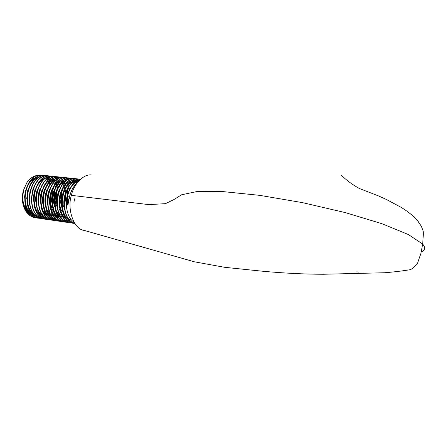 <?xml version="1.0" encoding="UTF-8"?>
<svg xmlns="http://www.w3.org/2000/svg" width="447" height="447" viewBox="0 0 447 447"><rect width="100%" height="100%" fill="white"/><g stroke="black" fill="none" stroke-linecap="round" stroke-linejoin="round"><path stroke-width="0.67" d="M71.369 195.345L148.795 204.609L165.44 203.67L173.849 199.608L181.638 194.769L196.892 191.567L223.321 191.64L259.623 195.339L302.356 202.608L345.28 212.599L381.934 223.701L408.351 234.53L422.672 244.034L420.979 253.203L417.369 263.68C414.101 267.513 411.447 269.563 409.413 269.826C405.239 270.463 397.78 271.653 384.811 272.743L323.399 274.257C303.932 274.218 283.314 273.178 261.556 271.122L224.685 267.312L194.344 261.802L83.924 230.334C74.347 229.602 66.732 209.794 71.369 195.345C73.755 184.265 83.203 174.006 91.289 174.945M46.6 178.694L47.019 179.118M47.494 179.638L48.092 180.376M48.639 181.147L49.125 181.912M46.65 210.571L45.426 211.939M45.169 212.196L44.097 213.158M43.722 213.459L42.817 214.113M42.297 214.443L41.057 215.119M40.878 215.208L39.615 215.711M39.437 215.767L38.157 216.102M37.939 216.147L37.213 216.253M34.358 216.214L32.1 215.616M80.505 179.23C63.697 177.046 57.272 218.348 74.453 223.304L74.789 223.422M35.33 217.784L33.329 217.264C25.2 214.683 20.35 201.826 23.35 190.551C21.886 196.389 22.048 201.932 23.842 207.19L23.847 207.212C25.887 212.347 28.954 215.683 33.056 217.22L36.391 217.885M36.531 217.89L37.526 217.885M37.671 217.879L38.688 217.773M38.833 217.75L39.867 217.538M40.018 217.499L41.079 217.175M41.23 217.119L42.314 216.672M42.471 216.599L43.582 216.007M43.739 215.912L44.879 215.158M45.041 215.035L45.393 214.767M45.683 214.532L46.214 214.085M46.382 213.934L47.589 212.738M48.17 212.085L49.025 211.018M49.209 210.766L50.539 208.727M50.734 208.386L52.204 205.335M52.433 204.754C54.104 200.278 54.685 195.663 54.176 190.908M54.098 190.299L53.428 187.036M53.316 186.662L52.528 184.41M51.55 182.616L52.416 184.125L51.567 182.393M51.444 182.175L50.969 181.381M50.438 180.594L50.081 180.119M49.863 179.839L49.533 179.448M49.405 179.297L48.483 178.353M48.354 178.23L47.779 177.733M47.287 177.353L46.343 176.716M46.209 176.638L45.259 176.135M45.125 176.073L44.164 175.693M35.609 217.823L36.525 217.918M51.053 208.207L52.271 205.866M52.495 205.335C54.4 200.496 55.031 195.512 54.378 190.372M54.294 189.807L53.685 187.299M41.901 175.179L41.733 175.163C24.35 172.106 17.422 212.509 35.268 217.549L38.61 218.209M38.749 218.214L39.749 218.209M45.499 216.488L45.834 216.298M46.795 215.672L47.136 215.432M47.935 214.806L48.483 214.342M48.84 214.007L49.868 212.962M54.763 204.692C56.294 200.44 56.842 196.054 56.423 191.534M55.579 187.097L54.791 184.79M54.674 184.505L53.891 182.851M53.707 182.51L53.221 181.689M52.701 180.901L52.333 180.398M43.068 175.347L42.012 175.19C24.63 172.134 17.701 212.548 35.548 217.588L38.744 218.242M51.919 210.783L52.93 209.207M53.132 208.866L54.595 205.871M54.825 205.307C56.59 200.669 57.194 195.887 56.629 190.958M44.13 175.414L43.962 175.397C26.596 172.335 19.662 212.833 37.492 217.873L40.833 218.538M40.979 218.544L41.979 218.533M48.773 216.152L49.41 215.705M49.902 215.325L50.757 214.594M51.109 214.264L52.154 213.191M56.948 184.885L56.383 183.616M55.981 182.845L55.484 181.996M54.97 181.208L54.372 180.404M53.931 179.873L53.511 179.409M45.303 175.582L44.242 175.425C26.881 172.363 19.947 212.873 37.771 217.912L40.973 218.572M41.113 218.577L42.119 218.583M47.93 216.879L48.22 216.717M48.924 216.281L49.528 215.862M50.042 215.471L50.874 214.778M51.237 214.448L52.265 213.415M57.115 184.65L56.557 183.438M56.143 182.661L55.657 181.851M55.126 181.069L54.545 180.297M54.087 179.761L53.696 179.336M46.371 175.649L46.197 175.626C28.859 172.57 21.92 213.163 39.727 218.203L43.068 218.868M43.214 218.874L47.572 219.527M49.997 217.097L50.371 216.879M51.036 216.449L51.69 215.979M52.176 215.599L53.048 214.851M53.707 214.214L54.45 213.415M60.133 188.003L59.35 185.566M59.233 185.265L58.434 183.51M58.261 183.186L57.758 182.303M57.25 181.521L56.635 180.683M47.544 175.816L46.482 175.66C29.144 172.598 22.199 213.202 40.006 218.242L43.208 218.901M43.353 218.907L44.359 218.907M50.159 217.203L50.489 217.013M50.656 216.912L51.807 216.141M52.31 215.756L53.159 215.035M53.83 214.404L54.562 213.644M59.518 205.19C60.999 200.994 61.541 196.669 61.15 192.216M60.311 187.662L59.518 185.315M59.401 185.024L58.607 183.337M58.423 183.002L57.931 182.158M57.406 181.376L56.814 180.582M56.361 180.046L55.959 179.605M48.617 175.883L48.449 175.867C31.128 172.805 24.183 213.487 41.973 218.533L45.315 219.198M45.46 219.203L49.84 219.857M46.622 219.181L47.656 219.064M47.807 219.041L48.863 218.812M49.014 218.773L50.098 218.421M50.254 218.365L50.662 218.197M50.802 218.136L51.36 217.879M51.517 217.801L52.651 217.169M52.819 217.063L53.981 216.253M54.148 216.124L54.456 215.879M54.752 215.633L55.344 215.102M55.523 214.94L56.763 213.638M57.311 212.984L58.239 211.755M58.428 211.476L59.814 209.19M60.021 208.794L61.591 205.1M61.848 204.318L63.195 193.618M63.139 192.802L62.524 188.891M62.424 188.466L61.647 185.963M61.53 185.656L60.943 184.304M60.557 183.533L60.038 182.616M59.54 181.834L59.138 181.264M58.915 180.968L58.63 180.616M58.496 180.454L57.568 179.448M56.35 178.392L55.394 177.727M55.255 177.638L54.294 177.113M49.796 176.051L48.729 175.894C31.413 172.833 24.468 213.526 42.253 218.572L45.454 219.231M63.357 192.171L62.82 188.986M47.717 219.533L48.734 219.522M48.885 219.511L49.924 219.393M50.075 219.365L51.137 219.131M51.288 219.091L52.377 218.734M52.685 218.617L53.646 218.186M53.808 218.102L54.947 217.46M55.11 217.354L55.59 217.035M55.869 216.84L56.283 216.532M56.451 216.398L57.657 215.353M58.3 214.722L59.082 213.862M59.261 213.649L60.569 211.928M60.764 211.649L62.161 209.285M62.373 208.878L63.971 204.961M64.239 204.095L65.458 194.411M65.413 193.512L64.826 189.377M64.72 188.941L63.949 186.365M63.832 186.053L63.239 184.65M62.859 183.879L61.971 182.348M61.842 182.153L61.429 181.555M61.2 181.258L60.926 180.912M60.798 180.75L60.546 180.454M60.334 180.219L59.864 179.728M58.641 178.655L57.68 177.979M57.546 177.895L56.573 177.364M52.064 176.291L50.992 176.129C33.698 173.067 26.742 213.856 44.51 218.901L47.712 219.561M64.273 204.944L65.698 193.601M65.636 192.825L65.117 189.455M66.273 205.1L66.374 204.782M67.693 194.266L67.676 193.942M54.333 176.526L53.26 176.369C35.989 173.302 29.027 214.186 46.773 219.237L49.98 219.896M50.125 219.902L51.148 219.902M57.54 217.79L58.713 216.974M59.183 216.599L60.094 215.806M60.736 215.175L61.518 214.325M67.927 193.512L67.318 189.483M66.318 186.187L65.72 184.801M65.34 184.035L64.58 182.728M64.312 182.32L63.675 181.437M63.262 180.923L62.809 180.409M55.422 176.593L55.255 176.576C38.006 173.514 31.033 214.476 48.762 219.527L52.115 220.192M52.26 220.198L53.288 220.181M53.439 220.175L54.489 220.047M59.11 218.326L59.563 218.047M60.183 217.628L60.915 217.08M61.356 216.722L62.306 215.862M69.978 195.088L69.961 194.674M68.464 186.857L67.62 184.84M67.497 184.589L66.949 183.566M66.474 182.795L65.81 181.84M65.424 181.348L64.927 180.767M64.346 180.158L63.932 179.767M56.618 176.766L55.54 176.604C38.291 173.542 31.324 214.521 49.047 219.572L52.254 220.226M52.4 220.237L53.428 220.231M59.272 218.438L59.686 218.186M60.334 217.762L61.032 217.248M61.496 216.884L62.424 216.063M63.061 215.432L63.86 214.549M70.224 194.244L70.201 193.925M69.536 189.534L68.76 186.907M68.637 186.589L67.81 184.678M67.659 184.382L67.123 183.415M66.637 182.639L65.983 181.728M65.58 181.219L65.111 180.683M57.708 176.833L57.54 176.816C40.314 173.749 33.341 214.811 51.047 219.863L54.405 220.527M58.915 177.006L57.825 176.844C40.604 173.782 33.626 214.851 51.332 219.907L54.545 220.567M60.004 177.073L59.837 177.057C42.638 173.989 35.654 215.147 53.338 220.203L56.702 220.868M73.956 202.536L74.453 198.831M61.217 177.252L60.127 177.085C42.929 174.023 35.944 215.186 53.629 220.242L56.842 220.902M62.312 177.314L62.15 177.297C44.974 174.229 37.978 215.482 55.646 220.539L57.987 221.114M63.53 177.493L62.435 177.325C45.264 174.263 38.274 215.527 55.936 220.583L59.149 221.243M64.631 177.554L64.469 177.537C47.315 174.47 40.319 215.823 57.959 220.879L60.3 221.455M65.854 177.738L64.759 177.571C47.611 174.503 40.61 215.862 58.25 220.924L61.468 221.578M66.961 177.8L66.793 177.783C49.673 174.716 42.666 216.158 60.284 221.22L63.653 221.885M68.19 177.979L67.089 177.811C49.963 174.743 42.957 216.203 60.574 221.265L63.792 221.924M69.302 178.046L69.134 178.029C52.036 174.961 45.024 216.499 62.619 221.567L65.988 222.226M70.537 178.224L69.43 178.057C52.333 174.989 45.32 216.544 62.91 221.606L66.134 222.265M71.649 178.292L71.486 178.275C54.411 175.202 47.393 216.845 64.966 221.908L68.335 222.572M72.889 178.476L71.777 178.303C54.713 175.235 47.689 216.884 65.262 221.952L68.48 222.612M74.012 178.537L73.844 178.521C56.803 175.447 49.773 217.186 67.324 222.254L70.699 222.919M75.258 178.722L74.141 178.549C57.099 175.481 50.07 217.231 67.62 222.299L70.844 222.958M70.989 222.964L72.056 222.947M72.213 222.936L73.302 222.802M73.459 222.774L74.263 222.589M76.381 178.783L76.213 178.766C59.2 175.699 52.159 217.533 69.687 222.6L73.068 223.265M73.219 223.271L74.291 223.237M77.633 178.973L76.515 178.8C59.501 175.727 52.461 217.577 69.983 222.645L73.213 223.304M73.364 223.31L74.431 223.293M78.761 179.035L78.599 179.018C61.608 175.945 54.562 217.879 72.068 222.952L74.9 223.584M80.019 179.219L78.895 179.046C61.909 175.978 54.864 217.924 72.364 222.997L74.912 223.601M44.029 175.643L43.063 175.375M42.929 175.347L41.957 175.185M49.757 176.526L48.796 176.152M48.656 176.107L47.684 175.844M51.718 176.727L50.913 176.409M50.774 176.358L49.796 176.084M49.656 176.051L48.673 175.889M52.003 176.761L51.053 176.392M50.913 176.347L49.941 176.084M50.874 176.118L50.707 176.101C33.413 173.039 26.457 213.817 44.225 218.862M53.143 176.353L52.975 176.336C35.704 173.274 28.742 214.147 46.488 219.198M58.797 177.47L57.892 177.118M57.752 177.068L56.763 176.8M63.088 177.923L62.351 177.627M62.211 177.576L61.211 177.286M61.071 177.252L60.066 177.079M70.028 178.655L69.341 178.37M69.196 178.314L68.184 178.018M68.039 177.984L67.022 177.805M70.319 178.683L69.492 178.347M69.346 178.297L68.335 178.012M72.364 178.895L71.688 178.621M71.548 178.565L70.531 178.264M70.386 178.23L69.363 178.051M72.654 178.929L71.838 178.599M71.693 178.549L70.682 178.258M77.353 179.42L76.571 179.102M76.426 179.051L75.403 178.755M79.722 179.672L78.957 179.353M78.812 179.303L77.778 179.007M80.371 179.353L80.019 179.258M79.868 179.225L78.828 179.04M80.482 179.253C63.798 177.649 57.769 218.438 74.738 223.338M79.868 179.823C66.033 182.337 61.256 214.074 73.973 222.092M77.163 182.879C73.643 185.98 71.151 190.416 69.693 196.194L67.894 205.089L67.285 205.011L67.564 195.931L69.609 196.518M79.689 179.99C73.9 182.13 69.861 187.444 67.564 195.931M30.882 212.8L28.167 211.275M27.658 210.85L23.674 204.709L22.473 197.267M31.385 215.314C28.619 214.001 26.395 211.694 24.714 208.391L23.557 205.542M22.886 192.769L23.551 190.897C21.596 201.217 23.792 208.972 30.145 214.158M23.35 190.551L26.842 182.7C30.172 177.934 34.095 175.475 38.604 175.325M38.923 215.638L39.224 215.555M40.135 215.23L40.699 214.996M40.878 214.912L42.147 214.236M42.649 213.917L43.594 213.241M44.292 212.677L45.058 211.973M50.26 203.759C51.735 199.742 52.254 195.607 51.824 191.344M49.846 184.203L48.98 182.616M48.784 182.303L48.226 181.499M47.661 180.784L46.935 179.985M46.471 179.543L45.879 179.029M45.214 178.526L44.812 178.258M25.384 190.489L24.423 198.138M26.172 207.05C27.792 210.878 30.083 213.577 33.056 215.147M33.564 215.393L36.168 216.214M50.874 207.492L52.12 204.905M52.578 203.709L53.958 197.92L54.059 191.953M42.594 176.928L40.046 177.012M39.526 177.113C36.475 177.817 33.788 179.683 31.458 182.711M27.77 190.221L26.669 198.982M28.457 207.492C30.083 211.275 32.368 213.94 35.313 215.488M35.821 215.733L38.42 216.544M30.161 190.02L28.938 199.775M55.26 208.151L56.775 204.905M57.635 187.958L56.981 186.069M56.663 185.309L56.02 184.019M55.601 183.298L54.618 181.873M54.473 181.694L53.433 180.538M53.282 180.392L52.176 179.454M51.567 179.023L50.818 178.577M50.64 178.482L49.651 178.029M49.086 177.828L48.539 177.666M48.259 177.599L47.427 177.448M32.553 189.863L31.217 200.519M59.624 203.379L60.809 193.976M49.315 177.643L46.896 177.716M46.382 177.805C43.409 178.465 40.772 180.247 38.47 183.153M34.95 189.74L33.642 195.35L33.514 201.234M37.358 189.645C35.95 193.551 35.442 197.641 35.821 201.921M37.693 209.246C39.336 212.861 41.582 215.398 44.437 216.862M44.94 217.097L47.516 217.868M63.86 204.737L63.949 204.452M64.234 203.519L65.307 194.959M65.268 193.998L64.737 190.215M39.772 189.578C38.224 193.713 37.682 198.049 38.146 202.592M66.245 204.614L66.357 204.257M67.547 194.769L66.955 190.271M42.191 189.528C40.509 193.881 39.939 198.451 40.481 203.24M42.37 210.124C44.018 213.66 46.248 216.136 49.058 217.555M49.561 217.79L52.126 218.544M69.168 190.305L68.341 187.578M68.218 187.254L67.296 185.265M44.616 189.5C42.8 194.054 42.208 198.848 42.828 203.877M44.722 210.565C46.376 214.063 48.594 216.51 51.388 217.907M51.886 218.136L54.45 218.879M47.052 189.483C45.108 194.238 44.482 199.245 45.186 204.502M47.091 211.001C48.74 214.459 50.952 216.879 53.724 218.259M54.221 218.482L56.78 219.22M49.5 189.478C47.421 194.428 46.773 199.636 47.561 205.112M51.953 189.489C49.74 194.624 49.069 200.032 49.941 205.715M54.417 189.506C52.075 194.819 51.383 200.424 52.338 206.313M64.117 220.282L65.888 220.326M66.117 220.31L67.413 220.12M67.827 220.025L69.229 219.578M69.425 219.499L70.777 218.857M70.039 179.845L67.983 179.873M67.491 179.951C64.754 180.476 62.267 182.024 60.027 184.605M56.892 189.539C54.417 195.026 53.701 200.809 54.741 206.9M59.373 189.578C56.775 195.233 56.037 201.2 57.16 207.481M78.314 181.46L77.376 181.007M77.163 180.923L75.515 180.454M75.258 180.398L72.783 180.37M72.291 180.443C69.609 180.934 67.156 182.437 64.932 184.952M61.865 189.623C59.138 195.445 58.378 201.586 59.591 208.056M61.507 213.655C63.161 216.884 65.312 219.131 67.961 220.393M68.452 220.611L70.894 221.271M64.368 189.679C61.513 195.657 60.736 201.977 62.032 208.626M78.89 180.811L77.627 180.867M77.141 180.934C74.509 181.404 72.09 182.857 69.877 185.304M66.877 189.746C63.899 195.881 63.105 202.362 64.485 209.196M69.397 189.813C66.301 196.099 65.48 202.748 66.949 209.755M71.928 189.891L69.464 196.501L67.285 205.011M34.939 216.041L36.073 216.141M36.313 216.147L37.833 216.057M38.034 216.03L39.403 215.739M39.593 215.683L40.895 215.225M41.079 215.147L41.621 214.895M41.934 214.739L42.348 214.515M42.532 214.409L43.795 213.582M44.521 213.023L45.259 212.381M45.443 212.208L46.751 210.833M50.388 204.882L52.098 199.105M52.455 196.261L52.226 190.299M36.553 177.303C24.009 180.711 20.724 207.659 32.396 214.504M40.28 216.342L41.655 216.046M41.845 215.99L43.147 215.521M43.862 215.191L44.611 214.795M45.46 214.269L46.063 213.845M46.443 213.554L47.533 212.621M52.701 204.905C54.517 200.357 55.104 195.663 54.473 190.835M51.338 182.292L50.528 181.208M50.198 180.817L49.746 180.331M48.991 179.616L48.421 179.146M47.706 178.632L47.348 178.409M38.828 177.526C26.25 180.901 22.942 208.028 34.659 214.851M53.104 208.766L54.601 205.922M54.83 205.385C56.668 200.887 57.3 196.222 56.724 191.394M50.651 216.091L51.45 215.65M51.941 215.337L52.925 214.638M53.612 214.079L54.417 213.342M59.714 204.866C61.133 200.887 61.652 196.792 61.256 192.579M59.267 185.214L58.373 183.572M58.188 183.276L57.607 182.432M57.043 181.722L56.557 181.175M55.83 180.459L55.221 179.94M54.54 179.437L54.132 179.169M45.706 178.202C33.033 181.476 29.664 209.146 41.51 215.901M42.152 216.298L45.175 217.493M45.499 217.566L46.08 217.661M63.385 191.892L62.803 189.02M64.284 205.201L65.659 199.368L65.776 193.361M65.698 192.646L65.111 189.467M54.998 218.013L55.355 217.907M56.562 217.46L56.881 217.315M57.529 216.996L58.378 216.499M58.842 216.203L59.876 215.432M60.2 215.169L61.395 214.052M68 193.288L67.313 189.5M66.212 186.349L65.541 184.997M65.128 184.281L64.256 182.996M63.982 182.644L63.195 181.75M62.764 181.326L62.105 180.744M52.679 178.895C39.906 182.058 36.47 210.28 48.449 216.963M58.663 178.644L55.674 178.934M55.02 179.124C42.219 182.247 38.76 210.66 50.785 217.32M57.372 179.359C44.544 182.443 41.063 211.04 53.126 217.678M62.111 179.828C49.22 182.84 45.695 211.817 57.847 218.399M67.698 179.593L65.139 179.884M64.497 180.063C51.573 183.035 48.03 212.202 60.222 218.762M64.429 220.332L66.011 220.427M66.245 220.421L67.687 220.265M68.011 220.198L69.43 219.801M69.626 219.734L70.989 219.136M76.906 183.108L75.766 182.069M75.593 181.935L74.358 181.108M74.168 181.007L73.034 180.482M72.543 180.309L70.766 179.923M66.894 180.303C53.942 183.231 50.371 212.593 62.608 219.125M77.795 182.074L76.744 181.381M76.56 181.275L75.152 180.644M74.928 180.566L74.236 180.37M73.939 180.303L73.157 180.175M71.716 180.784C58.708 183.628 55.093 213.381 67.413 219.857M74.141 181.024C61.105 183.829 57.467 213.783 69.827 220.226M340.994 174.833C346.006 179.917 352.085 184.455 359.232 188.45L378.162 195.769L386.722 199.625L401.657 207.643L407.675 211.654L413.078 216.013L417.749 220.879L421.392 226.394L423.119 230.713C423.404 232.775 423.253 237.217 422.672 244.034C425.678 247.504 425.209 250.164 421.27 252.007M356.818 271.837L358.427 272.089M37.542 218.108L37.822 218.153M39.766 218.438L40.046 218.477M44.242 219.097L44.521 219.136M46.494 219.427L46.773 219.466M48.751 219.756L49.036 219.801M53.305 220.427L53.59 220.472M67.206 222.472L67.503 222.517M41.733 175.163L42.012 175.19M43.962 175.397L44.242 175.425M46.203 175.626L46.482 175.66M48.449 175.867L48.729 175.894M50.707 176.101L50.992 176.129M52.975 176.336L53.26 176.369M55.255 176.576L55.54 176.604M57.54 176.816L57.831 176.844M59.842 177.057L60.127 177.085M62.15 177.297L62.44 177.325M64.469 177.537L64.759 177.571M66.799 177.783L67.089 177.811M69.134 178.029L69.43 178.057M71.486 178.275L71.783 178.303M73.844 178.521L74.141 178.549M76.219 178.766L76.515 178.8M78.599 179.018L78.895 179.046M23.674 204.709L23.769 206.179M65.363 179.348L65.72 179.387M77.13 180.599L77.672 180.655"/></g></svg>
